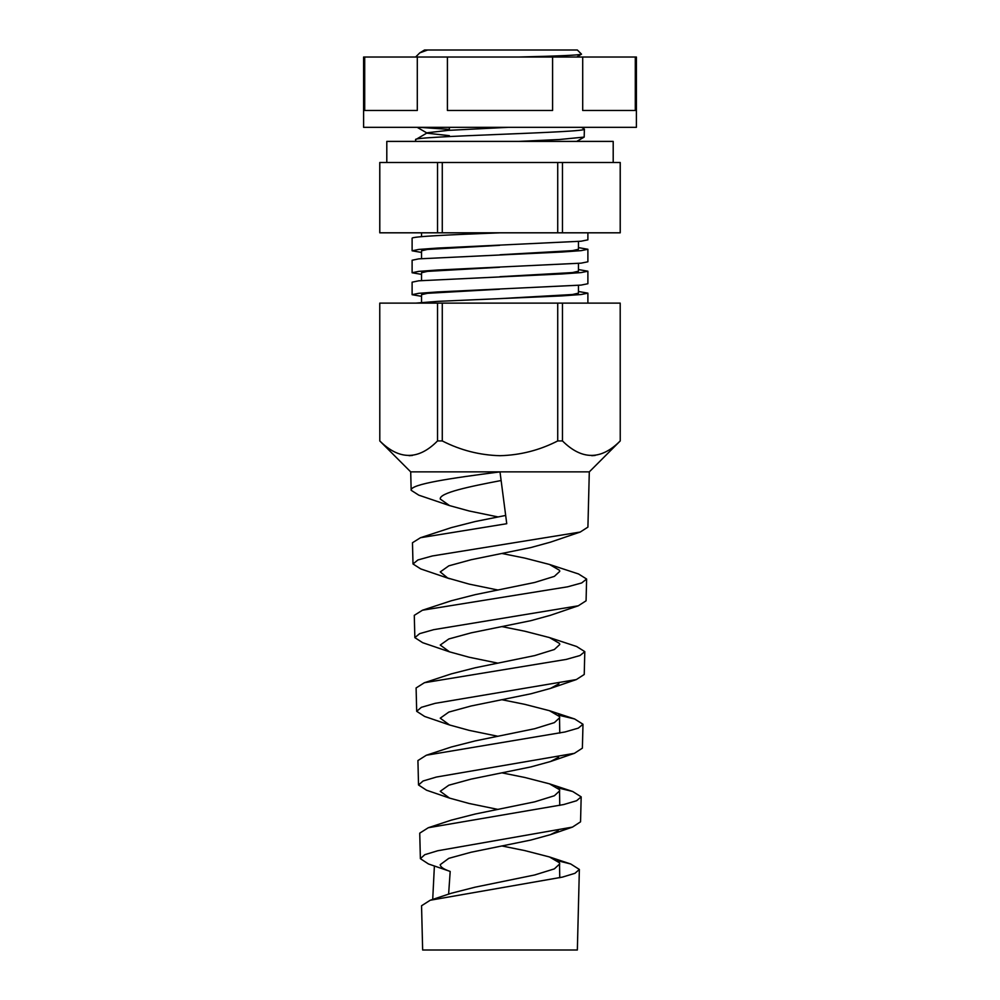 <?xml version="1.0" encoding="UTF-8"?>
<svg xmlns="http://www.w3.org/2000/svg" width="1000" height="1000" viewBox="0 0 1000 1000"><rect width="100%" height="100%" fill="white"/><g stroke="black" fill="none" stroke-linecap="round" stroke-linejoin="round"><path stroke-width="1.5" d="M442.275 232.812L442.275 162.5L557.725 162.5L437.525 162.5L437.525 232.812L379.762 232.812L379.762 162.5L437.525 162.5L386.8 162.5L386.8 141.4L613.2 141.4L613.2 162.5L562.475 162.5L562.475 232.812L421.538 232.812M363.6 57.025L636.4 57.025L636.4 127.338L363.6 127.338L363.6 57.025M582.7 57.025L582.7 110.475L635.3 110.475L635.3 57.025M447.413 57.025L447.413 110.475L552.587 110.475L552.587 57.025M364.7 57.025L364.7 110.475L417.3 110.475L417.3 57.025M582.55 127.35L585.438 127.338M421.525 252.438L412.113 250.8L418.725 249.438L437.587 248.075L581.062 241.225L587.888 239.85L587.888 232.812M500 232.812C453.062 234.638 410.875 236.475 412.113 238.3L412.113 250.8M587.888 303.125L587.888 293.137L581.2 294.513L562.15 295.887L437.85 301.363L415.637 303.125M412.113 294.675L418.725 293.312L437.587 291.95L581.062 285.1L587.888 283.725L587.888 271.2L581.2 272.575L562.15 273.95L418.8 280.8L412.113 282.175L412.113 294.7L421.525 296.312M412.113 272.738L418.725 271.375L437.587 270.012L581.062 263.163L587.888 261.788L587.888 249.262L581.2 250.637L562.15 252.013L418.8 258.863L412.113 260.238L412.113 272.762L421.525 274.375M578.475 291.5L587.888 293.137M578.475 269.562L587.888 271.2M578.475 247.625L587.888 249.262M427.65 50L419.787 52.862L424.538 50L577.337 50L581.5 54.162L576.725 57.025M419.787 52.862L415.625 57.038M581.5 54.162C579.712 55.125 558.775 56.087 518.688 57.025M557.725 232.812L557.725 162.5L620.237 162.5L620.237 232.812L562.475 232.812M581.525 127.338L584.375 129.1C589.587 132.613 410.412 136.137 415.625 139.65L415.625 141.4M508.2 127.338L448.3 130.363L427.375 132.738L415.625 139.65M584.375 129.1L584.188 137.088L559.288 139.525L518.688 141.4M419.55 127.338L449.375 129.425M449.375 130.287L449.375 127.338M620.2 162.5L620.2 232.812M379.8 162.5L379.8 232.812M550.625 56.463L558.913 57.025M427.375 133.238L449.375 135.675M499.625 245.338L427.438 249.438L421.525 250.8L421.525 258.6M499.625 267.275L427.438 271.375L421.525 272.738L421.525 280.538M499.625 289.212L427.438 293.312L421.525 294.675L421.525 302.475M578.475 241.475L578.462 249.262L572.5 250.637L500 254.75M578.475 263.412L578.462 271.2L572.5 272.575L500 276.688M578.475 285.35L578.462 293.137L572.5 294.513L500 298.625M558.225 830.738L550.462 834.663L530.85 840.05L471.1 852.237L448.812 858.337L440.238 864.65C440.325 866.938 443.638 869.212 450.188 871.45L448.612 894.175M557.9 787.862L572.688 791.488L581.175 796.85L580.55 821.825L572.475 827.1L437.725 850.75L424.787 854.688L420.375 858.662L428.488 863.975L448.55 870.863M559.763 877.738L559.5 862.788L549.462 856.95L524.825 850.6L501.987 845.987M559.763 805.425L559.5 789.663L549.462 783.825L524.825 777.475L501.987 772.862M558.6 757.262L550.462 761.538L530.85 766.925L471.1 779.112L448.812 785.212L440.25 791.3L449.538 798.1L469.15 803.487L498.013 809.425M559.763 733.1L559.5 716.538L549.462 710.7L524.825 704.35L501.987 699.737M558.925 683.787L550.462 688.413L530.85 693.8L471.1 705.987L448.812 712.087L440.25 718.175L449.538 724.975L469.15 730.362L498.013 736.3M449.538 724.975L424.625 716.45L416.688 711.312L421.362 707.325L435.037 703.363L576.35 679.562L584.237 674.475L584.8 651.637L580 655.537L566.3 659.4L424.387 682.725L451.312 673.875L475.175 667.788L534.663 655.6L554.362 649.5L559.763 644.5L559.5 643.413L549.462 637.575L524.825 631.225L501.987 626.613M449.538 651.85L422.675 642.688L414.85 637.638L419.65 633.638L433.713 629.663L578.288 605.8L550.462 615.288L530.85 620.675L471.1 632.863L448.812 638.962L440.25 645.05L449.538 651.85L469.15 657.237L498.013 663.175M578.288 605.8L586.075 600.8L586.613 579.038L581.688 582.95L567.625 586.812L422.45 610.225L451.312 600.75L475.175 594.663L534.663 582.475L554.362 576.375L559.763 571.375L559.5 570.288L549.462 564.45L524.825 558.1L501.987 553.488M449.538 578.725L420.75 568.925L413 563.962L417.938 559.95L432.375 555.962L580.225 532.05L550.462 542.163L530.85 547.55L471.1 559.738L448.812 565.837L440.25 571.925L447.688 578.025L469.15 584.113L498.013 590.05M501.125 480.525C468.8 486.688 439.375 492.875 440.238 499.025L449.538 505.6L469.15 510.988L498.013 516.925M581.175 796.85L576.625 800.725L563.688 804.55L428.275 827.738L451.312 820.125L475.175 814.038L534.663 801.85L554.362 795.75L559.763 790.75M449.538 798.1L426.55 790.212L418.525 784.987L423.075 781L436.388 777.05L574.412 753.325L582.388 748.15L582.987 724.25L578.312 728.125L564.987 731.975L426.337 755.238L451.312 747L475.175 740.913L534.663 728.725L554.362 722.625L559.763 717.625M449.538 505.6L418.812 495.175L411.163 490.288L410.7 471.875L500 471.875L506.75 523.713L420.513 537.712L451.312 527.625L475.175 521.538L505.675 515.438M422.65 950L577.35 950L579.362 869.45L574.95 873.312L562.375 877.125L430.225 900.238L421.55 905.763L422.65 950M428.275 827.738L419.738 833.15L420.375 858.662M426.337 755.238L417.925 760.55L418.525 784.987M424.387 682.725L416.1 687.95L416.688 711.312M422.45 610.225L414.288 615.337L414.85 637.638M580.225 532.05L587.913 527.125L589.3 471.875L620.237 440.938L620.2 303.125L620.237 440.938M411.163 490.288C409.862 484.137 452.212 478.025 500 471.875L589.3 471.875M420.513 537.712L412.475 542.737L413 563.962M432.713 899.425L434.387 865.95M557.438 860.65L570.75 863.988L579.362 869.45M558.312 715.088L574.637 718.975L582.987 724.25M549.462 637.575L576.575 646.475L584.8 651.637M549.462 564.45L578.513 573.962L586.613 579.038M591.788 455.7L595.212 455.412M620.2 440.938C601.112 460.225 581.862 460.225 562.475 440.938L557.725 440.938C539.575 450.225 520.337 455.15 500 455.7C479.688 455.163 460.438 450.238 442.275 440.938L437.525 440.938C418.438 460.225 399.188 460.225 379.8 440.938L379.762 303.125L379.8 440.938M379.8 303.125L562.475 303.125L562.475 440.938M557.725 303.125L557.725 440.938M442.275 303.125L442.275 440.938M437.525 303.125L437.525 440.938M409.113 455.7L412.537 455.412M409.762 303.125L407.4 303.125M562.475 303.125L620.2 303.125M430.225 900.238L451.312 893.25L475.175 887.163L534.663 874.975L554.362 868.875L559.763 863.875M426.938 132.988L417.2 127.338M576.725 141.4L584.188 137.088M421.525 232.812L421.525 236.663M410.7 471.875L379.762 440.938M572.475 827.1L550.462 834.663M574.412 753.325L550.462 761.538M576.35 679.562L550.462 688.413M574.637 718.975L549.462 710.7M572.688 791.488L549.462 783.825M570.75 863.988L549.462 856.95"/></g></svg>
